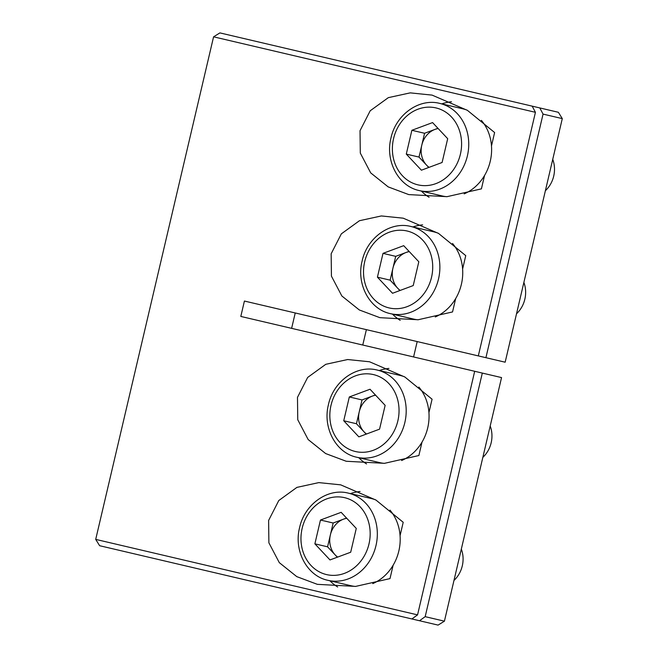 <?xml version="1.0" encoding="UTF-8"?>
<svg xmlns="http://www.w3.org/2000/svg" width="658" height="658" viewBox="0 0 658 658"><rect width="100%" height="100%" fill="white"/><g stroke="black" fill="none" stroke-linecap="round" stroke-linejoin="round"><path stroke-width="0.99" d="M438.088 625.1L419.516 620.741L425.175 616.661L444.421 621.177L438.088 625.1M422.625 224.839A51.094 44.382 -76.8 0 0 412.936 226.952M462.615 268.999L465.749 255.625L438.565 233.434L403.222 218.185L381.344 215.947L359.457 220.718L341.346 233.845L331.163 253.766L331.435 276.146L341.839 295.968L359.309 309.959L379.888 317.674L418.159 319.747L452.54 311.941L455.681 298.567M451.487 101.76A51.094 44.382 -76.8 0 0 441.798 103.882M491.485 145.92L494.619 132.546L467.435 110.363L432.092 95.114L410.205 92.868L388.319 97.647L370.207 110.774L360.033 130.687L360.296 153.067L370.709 172.898L388.179 186.888L408.758 194.595L447.029 196.668L481.409 188.862L484.543 175.489M360.074 491.501A51.094 44.382 -76.8 0 0 350.385 493.623M400.072 535.661L403.206 522.288L376.022 500.096L340.68 484.847L318.793 482.61L296.906 487.389L278.795 500.516L268.62 520.429L268.883 542.809L279.296 562.639L296.766 576.622L317.345 584.337L355.616 586.41L389.997 578.604L393.13 565.23M388.944 368.422A51.094 44.382 -76.8 0 0 379.255 370.544M428.934 412.582L432.076 399.209L404.892 377.026L369.549 361.777L347.663 359.531L325.776 364.31L307.664 377.437L297.482 397.35L297.753 419.73L308.166 439.56L325.636 453.551L346.215 461.258L384.486 463.331L418.866 455.533L422 442.151M425.175 616.661L482.314 373.078L501.552 377.585L444.421 621.177M95.706 539.387L417.559 614.876L474.689 371.285L240.812 316.432L244.414 301.043L478.3 355.904L535.431 112.312L213.579 36.823L95.706 539.387L99.629 545.712L419.516 620.741M539.799 107.928L558.371 112.288L562.294 118.613L543.056 114.105L539.799 107.928L532.174 106.144L535.431 112.312M562.294 118.613L505.163 362.204L485.917 357.689L543.056 114.105M413.586 356.957L417.188 341.568M362.764 345.039L366.374 329.65M295.236 312.961L291.626 328.35M417.559 614.876L411.892 618.956M482.314 373.078L474.689 371.285M213.579 36.823L219.912 32.9L532.174 106.144M485.917 357.689L478.3 355.904M358.807 457.721A51.094 44.382 -76.8 0 0 366.547 463.931M329.938 580.8A51.094 44.382 -76.8 0 0 337.677 587.002M421.35 191.059A51.094 44.382 -76.8 0 0 429.09 197.268M392.489 314.137A51.094 44.382 -76.8 0 0 400.22 320.339M375.389 394.964L362.032 399.932L359.235 411.834A21.171 18.391 -76.8 0 0 364.006 431.788A21.171 18.391 -76.8 0 0 366.522 434.009M482.84 457.368A26.336 22.874 -76.8 0 0 491.164 442.776A26.336 22.874 -76.8 0 0 490.194 426.014M401.602 460.534A44.769 38.888 -76.8 0 0 427.708 427.897A44.769 38.888 -76.8 0 0 418.842 387.052M404.547 376.812A44.769 38.888 -76.8 0 0 400.072 375.43L377.207 370.059A44.769 38.888 103.2 0 1 404.843 422.535A44.769 38.888 103.2 0 1 356.759 457.244L379.625 462.607A44.769 38.888 -76.8 0 0 384.247 463.355M370.026 389.248L385.144 405.353L379.559 429.156L358.857 436.863L343.739 420.758L349.324 396.955L370.026 389.248M366.202 434.132L356.447 423.736L343.739 420.758M375.628 395.219A21.171 18.391 -76.8 0 0 372.379 396.083A21.171 18.391 -76.8 0 0 359.235 411.834L356.447 423.736M362.032 399.932L349.324 396.955M409.301 251.627A21.171 18.391 -76.8 0 0 406.06 252.491A21.171 18.391 -76.8 0 0 392.916 268.25L390.128 280.152L377.421 277.174L392.538 293.271L413.232 285.572L418.817 261.769L403.699 245.664L383.005 253.363L377.421 277.174M516.522 313.776A26.336 22.874 -76.8 0 0 524.845 299.193A26.336 22.874 -76.8 0 0 523.875 282.422M438.22 233.22A44.769 38.888 -76.8 0 0 433.754 231.838L410.888 226.475A44.769 38.888 103.2 0 1 438.524 278.943A44.769 38.888 103.2 0 1 390.441 313.652L413.306 319.015A44.769 38.888 -76.8 0 0 417.92 319.772M435.283 316.95A44.769 38.888 -76.8 0 0 461.39 284.305A44.769 38.888 -76.8 0 0 452.515 243.468M399.875 290.54L390.128 280.152M383.005 253.363L395.705 256.349L392.916 268.25A21.171 18.391 -76.8 0 0 397.679 288.204A21.171 18.391 -76.8 0 0 400.204 290.417M395.705 256.349L409.062 251.372M346.519 518.043L333.162 523.011L330.374 534.913A21.171 18.391 -76.8 0 0 335.136 554.867A21.171 18.391 -76.8 0 0 337.661 557.079M453.971 580.438A26.336 22.874 -76.8 0 0 462.294 565.855A26.336 22.874 -76.8 0 0 461.324 549.093M372.741 583.613A44.769 38.888 -76.8 0 0 398.847 550.968A44.769 38.888 -76.8 0 0 389.972 510.131M375.677 499.883A44.769 38.888 -76.8 0 0 371.202 498.501L348.337 493.138A44.769 38.888 103.2 0 1 375.981 545.605A44.769 38.888 103.2 0 1 327.89 580.315L350.755 585.678A44.769 38.888 -76.8 0 0 355.378 586.434M341.157 512.327L356.274 528.432L350.689 552.235L329.987 559.933L314.878 543.837L320.462 520.034L341.157 512.327M337.332 557.203L327.577 546.814L314.878 543.837M346.758 518.29A21.171 18.391 -76.8 0 0 343.509 519.162A21.171 18.391 -76.8 0 0 330.374 534.913L327.577 546.814M333.162 523.011L320.462 520.034M437.932 128.302L424.575 133.27L421.786 145.171A21.171 18.391 -76.8 0 0 426.549 165.125A21.171 18.391 -76.8 0 0 429.074 167.346M545.383 190.705A26.336 22.874 -76.8 0 0 553.707 176.114A26.336 22.874 -76.8 0 0 552.736 159.351M464.153 193.871A44.769 38.888 -76.8 0 0 490.259 161.235A44.769 38.888 -76.8 0 0 481.385 120.389M467.09 110.141A44.769 38.888 -76.8 0 0 462.615 108.759L439.75 103.396A44.769 38.888 103.2 0 1 467.394 155.872A44.769 38.888 103.2 0 1 419.302 190.581L442.168 195.944A44.769 38.888 -76.8 0 0 446.79 196.693M432.569 122.585L447.687 138.69L442.102 162.493L421.4 170.2L406.29 154.095L411.875 130.292L432.569 122.585M428.745 167.461L418.99 157.073L406.29 154.095M438.17 128.557A21.171 18.391 -76.8 0 0 434.922 129.42A21.171 18.391 -76.8 0 0 421.786 145.171L418.99 157.073M424.575 133.27L411.875 130.292M397.851 420.89A39.505 34.315 -76.8 0 0 373.464 374.591A39.505 34.315 -76.8 0 0 331.032 405.221A39.505 34.315 -76.8 0 0 355.419 451.52A39.505 34.315 -76.8 0 0 397.851 420.89M364.713 261.629A39.505 34.315 -76.8 0 0 389.1 307.928A39.505 34.315 -76.8 0 0 431.525 277.306A39.505 34.315 -76.8 0 0 407.137 231.007A39.505 34.315 -76.8 0 0 364.713 261.629M368.982 543.969A39.505 34.315 -76.8 0 0 344.595 497.67A39.505 34.315 -76.8 0 0 302.162 528.3A39.505 34.315 -76.8 0 0 326.557 574.59A39.505 34.315 -76.8 0 0 368.982 543.969M460.394 154.227A39.505 34.315 -76.8 0 0 436.007 107.928A39.505 34.315 -76.8 0 0 393.574 138.558A39.505 34.315 -76.8 0 0 417.97 184.857A39.505 34.315 -76.8 0 0 460.394 154.227M377.207 370.059C356.562 364.622 333.335 381.327 328.449 404.612C322.478 427.642 335.851 452.934 356.759 457.244M390.441 313.652C369.533 309.35 356.151 284.059 362.122 261.029C367.016 237.744 390.243 221.039 410.888 226.475M348.337 493.138C327.7 487.701 304.473 504.406 299.579 527.691C293.608 550.721 306.982 576.013 327.89 580.315M439.75 103.396C419.113 97.96 395.886 114.665 390.992 137.95C385.02 160.98 398.394 186.272 419.302 190.581"/></g></svg>
